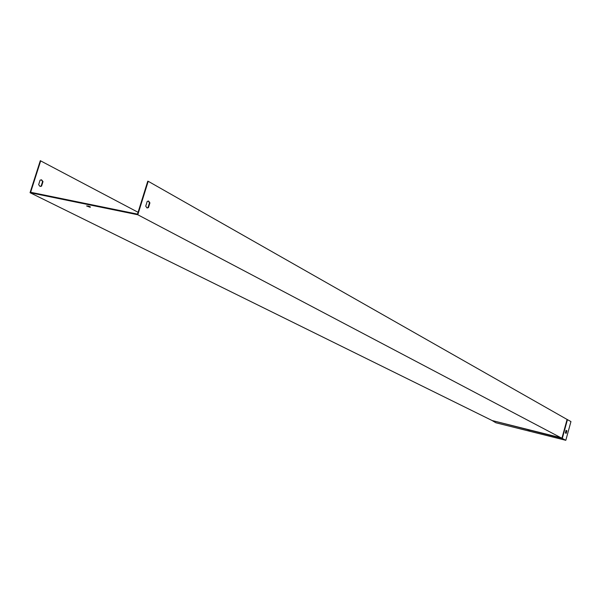 <?xml version="1.0" encoding="UTF-8"?>
<svg xmlns="http://www.w3.org/2000/svg" width="601" height="601" viewBox="0 0 601 601"><rect width="100%" height="100%" fill="white"/><g stroke="black" fill="none" stroke-linecap="round" stroke-linejoin="round"><path stroke-width="0.9" d="M40.004 186.408L41.146 186.062L42.596 181.525L41.236 179.789M40.71 160.775L30.628 192.267L137.509 214.121L147.763 181.201L148.214 181.292L567.089 419.46L561.988 438.031L492.181 420.557L30.05 192.696L40.297 160.692L138.08 212.296M43.009 181.607L41.574 179.849L40.102 180.127L38.652 184.68L40.079 186.43L41.559 186.145L43.009 181.607L42.596 181.525M90.24 206.744L87.663 205.918M148.252 201.035L149.476 202.8L147.996 207.548L146.944 207.923M567.089 419.46L570.95 421.564L565.811 440.308L495.848 422.758L492.031 420.482M147.207 201.41L145.727 206.166L147.042 207.961L148.447 207.638L149.919 202.89L148.605 201.095L147.207 201.41M567.472 419.581L562.288 438.452L137.794 214.752L30.05 192.696M148.214 181.292L137.794 214.752M90.285 207.307L86.552 205.918L90.285 207.307M147.996 207.548L148.447 207.638M149.476 202.8L149.919 202.89M41.146 186.062L41.559 186.145M565.947 433.253L566.615 430.729L566.029 430.406M528.136 430.271L529.864 430.849L528.136 430.271M492.181 420.557L562.288 438.452L565.811 440.308M566.187 433.389L566.901 430.797L566.074 430.346L565.361 432.938L566.187 433.389"/></g></svg>
